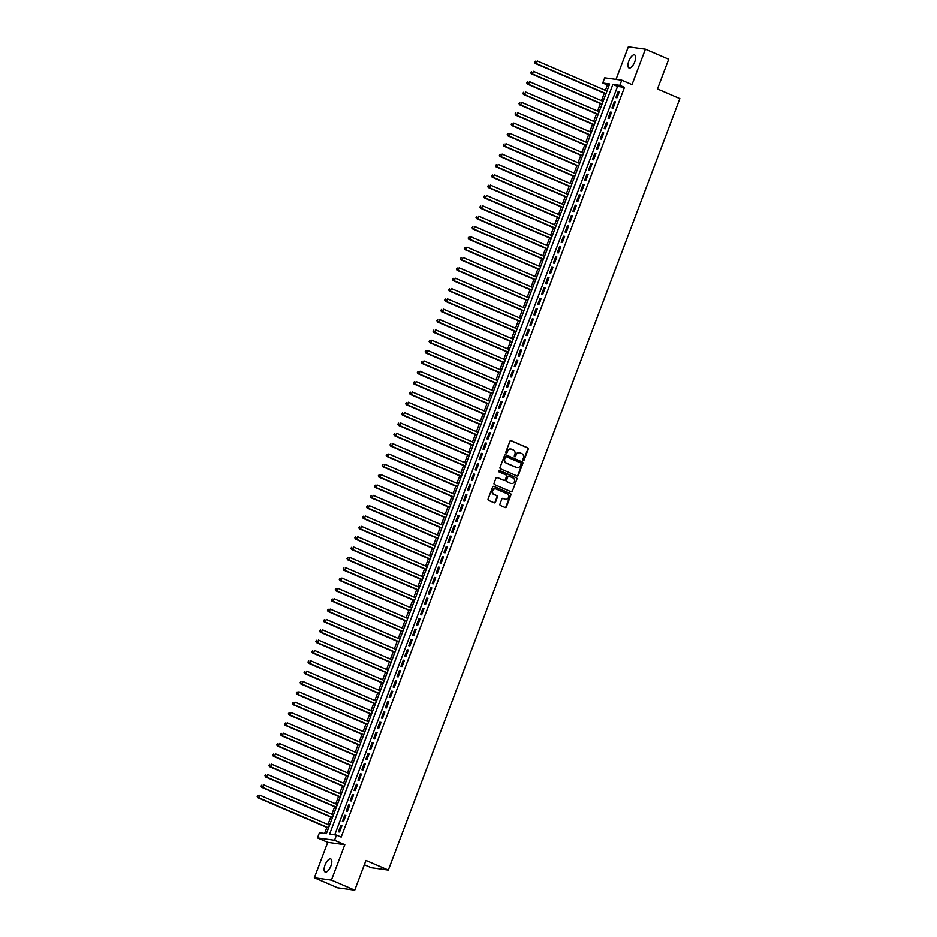 <?xml version="1.0" encoding="UTF-8"?>
<svg xmlns="http://www.w3.org/2000/svg" width="937" height="937" viewBox="0 0 937 937"><rect width="100%" height="100%" fill="white"/><g stroke="black" fill="none" stroke-linecap="round" stroke-linejoin="round"><path stroke-width="1.41" d="M523.221 460.418A0.761 0.691 97.9 0 0 524.134 459.985L528.21 449.198A1.089 0.996 97.9 0 0 527.672 447.792L511.204 440.695A1.089 0.996 97.9 0 0 509.904 441.315L505.828 452.091A0.761 0.691 97.9 0 0 506.367 453.133A0.761 0.691 97.9 0 0 507.104 452.653L507.643 451.247A3.49 3.174 97.9 0 1 511.789 449.268L513.16 449.854A3.49 3.174 97.9 0 1 514.87 454.363L514.343 455.769A0.761 0.691 97.9 0 0 514.87 456.799A0.761 0.691 97.9 0 0 515.619 456.319L516.146 454.925A3.49 3.174 97.9 0 1 520.304 452.934L521.675 453.531A3.49 3.174 97.9 0 1 523.373 458.041L522.846 459.435A0.761 0.691 97.9 0 0 523.221 460.418M523.162 460.395A0.761 0.691 97.9 0 0 523.666 459.926L527.742 449.139A1.089 0.996 97.9 0 0 527.215 447.722L510.747 440.624A1.089 0.996 97.9 0 0 510.735 440.624L511.204 440.695M506.144 453.051A0.761 0.691 97.9 0 0 506.648 452.583L507.643 451.247M514.647 456.717A0.761 0.691 97.9 0 0 515.163 456.249L516.146 454.925M330.925 865.893A7.109 2.893 -66.7 0 0 330.784 858.948A7.109 2.893 -66.7 0 0 325.01 865.074A7.109 2.893 -66.7 0 0 325.151 872.007A7.109 2.893 -66.7 0 0 330.925 865.893M634.736 61.877A7.109 2.893 -66.7 0 0 634.595 54.943A7.109 2.893 -66.7 0 0 628.821 61.069A7.109 2.893 -66.7 0 0 628.961 68.003A7.109 2.893 -66.7 0 0 634.736 61.877M499.948 504.129A1.089 0.996 97.9 0 0 500.475 505.535L505.102 507.526A1.089 0.996 97.9 0 0 506.402 506.905L510.923 494.923A1.089 0.996 97.9 0 0 510.396 493.518L493.928 486.42A1.089 0.996 97.9 0 0 492.628 487.041L488.095 499.011A1.089 0.996 97.9 0 0 488.634 500.428L494.209 502.829A1.089 0.996 97.9 0 0 495.509 502.209L497.453 497.09A1.089 0.996 97.9 0 0 496.915 495.673L494.15 494.478A2.916 2.647 97.9 0 1 495.579 488.88A2.916 2.647 97.9 0 1 496.2 489.055L507.046 493.729A2.916 2.647 97.9 0 1 505.617 499.327A2.916 2.647 97.9 0 1 504.996 499.152L503.181 498.379A1.089 0.996 97.9 0 0 501.881 498.999L499.948 504.129M336.512 835.09L334.556 840.266L317.479 837.912L319.435 832.735L326.357 833.696L609.647 83.979L602.725 83.018L604.681 77.841L621.758 80.207L619.814 85.372L612.88 84.424L329.59 834.141L336.512 835.09L341.173 837.104L624.475 87.387L619.814 85.372M621.758 80.207L632.018 84.623L645.406 49.204L668.702 59.254L657.469 88.98L679.84 98.631L388.34 870.063L365.969 860.424L354.736 890.15L331.429 880.101L344.816 844.682L334.556 840.266M517.025 475.961A1.089 0.996 97.9 0 0 518.325 475.34L522.858 463.358A1.089 0.996 97.9 0 0 522.319 461.953L505.851 454.855A1.089 0.996 97.9 0 0 504.551 455.476L500.03 467.446A1.089 0.996 97.9 0 0 500.557 468.851L517.025 475.961A1.089 0.996 97.9 0 0 517.868 475.27L522.389 463.3A1.089 0.996 97.9 0 0 521.862 461.882L505.394 454.785A1.089 0.996 97.9 0 0 505.383 454.785L505.851 454.855M516.896 479.147L512.363 491.117A1.089 0.996 97.9 0 1 511.063 491.738L494.595 484.64A1.089 0.996 97.9 0 1 494.068 483.234L496.001 478.104A1.089 0.996 97.9 0 1 497.301 477.483L503.977 480.365A1.089 0.996 97.9 0 0 505.277 479.744L506.566 476.347A1.089 0.996 97.9 0 0 506.027 474.93L499.081 471.932A0.761 0.691 97.9 0 1 499.444 470.468A0.761 0.691 97.9 0 1 499.608 470.515L516.357 477.729A1.089 0.996 97.9 0 1 516.896 479.147L512.363 491.117M354.736 890.15L337.648 887.796L314.352 877.746L331.429 880.101M645.406 49.204L628.317 46.85L616.007 79.411M617.014 97.776L619.369 91.58L618.209 91.416L615.867 97.624L617.014 97.776M613.114 108.118L615.457 101.922L614.297 101.758L611.955 107.966L613.114 108.118M609.202 118.46L611.545 112.253L610.397 112.1L608.054 118.308L609.202 118.46M605.302 128.802L607.644 122.595L606.485 122.442L604.142 128.638L605.302 128.802M601.39 139.144L603.733 132.937L602.585 132.785L600.23 138.981L601.39 139.144M597.478 149.487L599.832 143.279L598.673 143.127L596.33 149.323L597.478 149.487M593.578 159.829L595.92 153.621L594.761 153.457L592.418 159.665L593.578 159.829M589.666 170.171L592.008 163.963L590.86 163.799L588.518 170.007L589.666 170.171M585.766 180.513L588.108 174.305L586.949 174.141L584.606 180.349L585.766 180.513M581.854 190.843L584.196 184.648L583.048 184.484L580.694 190.691L581.854 190.843M577.942 201.186L580.284 194.99L579.136 194.826L576.794 201.033L577.942 201.186M574.041 211.528L576.384 205.32L575.224 205.168L572.882 211.375L574.041 211.528M570.129 221.87L572.472 215.662L571.324 215.51L568.97 221.718L570.129 221.87M566.217 232.212L568.572 226.004L567.412 225.852L565.07 232.048L566.217 232.212M562.317 242.554L564.66 236.347L563.5 236.194L561.158 242.39L562.317 242.554M558.405 252.896L560.748 246.689L559.6 246.525L557.257 252.732L558.405 252.896M554.505 263.238L556.847 257.031L555.688 256.867L553.345 263.074L554.505 263.238M550.593 273.581L552.935 267.373L551.788 267.209L549.433 273.417L550.593 273.581M546.681 283.923L549.023 277.715L547.876 277.551L545.533 283.759L546.681 283.923M542.781 294.253L545.123 288.057L543.964 287.893L541.621 294.101L542.781 294.253M538.869 304.595L541.211 298.399L540.063 298.235L537.721 304.443L538.869 304.595M534.957 314.937L537.311 308.73L536.151 308.578L533.809 314.785L534.957 314.937M531.056 325.28L533.399 319.072L532.239 318.92L529.897 325.127L531.056 325.28M527.144 335.622L529.487 329.414L528.339 329.262L525.997 335.458L527.144 335.622M523.244 345.964L525.587 339.756L524.427 339.604L522.085 345.8L523.244 345.964M519.332 356.306L521.675 350.098L520.527 349.934L518.173 356.142L519.332 356.306M515.42 366.648L517.774 360.44L516.615 360.276L514.272 366.484L515.42 366.648M511.52 376.99L513.863 370.783L512.703 370.619L510.36 376.826L511.52 376.99M507.608 387.332L509.951 381.125L508.803 380.961L506.46 387.168L507.608 387.332M503.708 397.663L506.05 391.467L504.891 391.303L502.548 397.511L503.708 397.663M499.796 408.005L502.138 401.809L500.99 401.645L498.636 407.853L499.796 408.005M495.884 418.347L498.226 412.139L497.078 411.987L494.736 418.195L495.884 418.347M491.984 428.689L494.326 422.482L493.167 422.329L490.824 428.537L491.984 428.689M488.072 439.031L490.414 432.824L489.266 432.671L486.912 438.867L488.072 439.031M484.16 449.373L486.514 443.166L485.354 443.014L483.012 449.21L484.16 449.373M480.259 459.716L482.602 453.508L481.442 453.344L479.1 459.552L480.259 459.716M476.347 470.058L478.69 463.85L477.542 463.686L475.2 469.894L476.347 470.058M472.447 480.4L474.79 474.192L473.63 474.028L471.288 480.236L472.447 480.4M468.535 490.742L470.878 484.534L469.73 484.37L467.376 490.578L468.535 490.742M464.623 501.072L466.966 494.877L465.818 494.713L463.475 500.92L464.623 501.072M460.723 511.415L463.065 505.219L461.906 505.055L459.563 511.262L460.723 511.415M456.811 521.757L459.153 515.549L458.006 515.397L455.663 521.604L456.811 521.757M452.899 532.099L455.253 525.891L454.094 525.739L451.751 531.935L452.899 532.099M448.999 542.441L451.341 536.233L450.182 536.081L447.839 542.277L448.999 542.441M445.087 552.783L447.429 546.576L446.281 546.423L443.939 552.619L445.087 552.783M441.186 563.125L443.529 556.918L442.369 556.754L440.027 562.961L441.186 563.125M437.274 573.467L439.617 567.26L438.469 567.096L436.115 573.303L437.274 573.467M433.362 583.81L435.717 577.602L434.557 577.438L432.215 583.646L433.362 583.81M429.462 594.14L431.805 587.944L430.645 587.78L428.303 593.988L429.462 594.14M425.55 604.482L427.893 598.286L426.745 598.122L424.402 604.33L425.55 604.482M421.638 614.824L423.992 608.628L422.833 608.464L420.49 614.672L421.638 614.824M417.738 625.166L420.081 618.959L418.921 618.807L416.578 625.014L417.738 625.166M413.826 635.509L416.169 629.301L415.021 629.149L412.678 635.345L413.826 635.509M409.926 645.851L412.268 639.643L411.109 639.491L408.766 645.687L409.926 645.851M406.014 656.193L408.356 649.985L407.208 649.833L404.854 656.029L406.014 656.193M402.102 666.535L404.456 660.327L403.297 660.163L400.954 666.371L402.102 666.535M398.202 676.877L400.544 670.669L399.385 670.505L397.042 676.713L398.202 676.877M394.29 687.219L396.632 681.012L395.484 680.848L393.142 687.055L394.29 687.219M390.389 697.55L392.732 691.354L391.572 691.19L389.23 697.397L390.389 697.55M386.477 707.892L388.82 701.696L387.672 701.532L385.318 707.74L386.477 707.892M382.565 718.234L384.908 712.038L383.76 711.874L381.418 718.082L382.565 718.234M378.665 728.576L381.008 722.368L379.848 722.216L377.506 728.424L378.665 728.576M374.753 738.918L377.096 732.711L375.948 732.558L373.605 738.754L374.753 738.918M370.841 749.26L373.195 743.053L372.036 742.9L369.693 749.096L370.841 749.26M366.941 759.602L369.283 753.395L368.124 753.243L365.781 759.438L366.941 759.602M363.029 769.945L365.371 763.737L364.224 763.573L361.881 769.781L363.029 769.945M359.129 780.287L361.471 774.079L360.312 773.915L357.969 780.123L359.129 780.287M355.217 790.629L357.559 784.421L356.411 784.257L354.057 790.465L355.217 790.629M351.305 800.959L353.659 794.763L352.499 794.599L350.157 800.807L351.305 800.959M347.404 811.301L349.747 805.106L348.587 804.942L346.245 811.149L347.404 811.301M343.492 821.644L345.835 815.448L344.687 815.284L342.345 821.491L343.492 821.644M624.475 87.387L617.542 86.427L334.743 834.844M340.775 825.626L338.433 831.833L339.581 831.986L341.935 825.778L340.775 825.626L341.818 826.071M609.155 85.267L607.387 85.021L605.372 90.35M604.283 93.231L601.46 100.692M600.383 103.574L597.56 111.034M596.471 113.916L593.648 121.377M592.559 124.258L589.748 131.719M588.659 134.6L585.836 142.061M584.747 144.93L581.924 152.403M580.846 155.273L578.024 162.745M576.934 165.615L574.112 173.087M573.022 175.957L570.2 183.418M569.122 186.299L566.299 193.76M565.21 196.641L562.387 204.102M561.298 206.983L558.487 214.444M557.398 217.325L554.575 224.786M553.486 227.668L550.663 235.128M549.586 238.01L546.763 245.471M545.674 248.34L542.851 255.813M541.762 258.682L538.939 266.155M537.861 269.024L535.039 276.497M533.949 279.367L531.127 286.827M530.037 289.709L527.226 297.17M526.137 300.051L523.314 307.512M522.225 310.393L519.403 317.854M518.325 320.735L515.502 328.196M514.413 331.077L511.59 338.538M510.501 341.419L507.69 348.88M506.601 351.75L503.778 359.222M502.689 362.092L499.866 369.565M498.777 372.434L495.966 379.907M494.877 382.776L492.054 390.237M490.965 393.118L488.142 400.579M487.064 403.46L484.242 410.921M483.152 413.803L480.33 421.263M479.24 424.145L476.429 431.606M475.34 434.487L472.517 441.948M471.428 444.829L468.605 452.29M467.528 455.159L464.705 462.632M463.616 465.502L460.793 472.974M459.704 475.844L456.881 483.316M455.804 486.186L452.981 493.647M451.892 496.528L449.069 503.989M447.98 506.87L445.169 514.331M444.079 517.212L441.257 524.673M440.167 527.554L437.345 535.015M436.267 537.897L433.444 545.357M432.355 548.239L429.533 555.7M428.443 558.569L425.632 566.042M424.543 568.911L421.72 576.384M420.631 579.253L417.808 586.726M416.719 589.596L413.908 597.056M412.819 599.938L409.996 607.399M408.907 610.28L406.084 617.741M405.007 620.622L402.184 628.083M401.095 630.964L398.272 638.425M397.183 641.306L394.372 648.767M393.282 651.648L390.46 659.109M389.37 661.979L386.548 669.451M385.47 672.321L382.647 679.793M381.558 682.663L378.735 690.136M377.646 693.005L374.823 700.466M373.746 703.347L370.923 710.808M369.834 713.689L367.011 721.15M365.922 724.032L363.111 731.492M362.022 734.374L359.199 741.835M358.11 744.716L355.287 752.177M354.209 755.046L351.387 762.519M350.297 765.388L347.475 772.861M346.385 775.731L343.574 783.203M342.485 786.073L339.662 793.545M338.573 796.415L335.751 803.876M334.661 806.757L331.85 814.218M330.761 817.099L327.938 824.56M326.849 827.441L324.577 833.45M364.341 864.722L371.263 867.709L388.34 870.063M344.816 844.682L327.727 842.328L314.352 877.746M327.727 842.328L317.479 837.912M607.387 85.021L602.725 83.018M617.542 86.427L612.88 84.424M618.209 91.416L619.252 91.861M614.297 101.758L615.351 102.203M610.397 112.1L611.439 112.545M606.485 122.442L607.527 122.888M602.585 132.785L603.627 133.23M598.673 143.127L599.715 143.572M594.761 153.457L595.815 153.914M590.86 163.799L591.903 164.256M586.949 174.141L587.991 174.598M583.048 184.484L584.091 184.94M579.136 194.826L580.179 195.271M575.224 205.168L576.267 205.613M571.324 215.51L572.366 215.955M567.412 225.852L568.454 226.297M563.5 236.194L564.554 236.639M559.6 246.525L560.642 246.981M555.688 256.867L556.73 257.324M551.788 267.209L552.83 267.666M547.876 277.551L548.918 278.008M543.964 287.893L545.006 288.35M540.063 298.235L541.106 298.68M536.151 308.578L537.194 309.023M532.239 318.92L533.294 319.365M528.339 329.262L529.382 329.707M524.427 339.604L525.47 340.049M520.527 349.934L521.569 350.391M516.615 360.276L517.657 360.733M512.703 370.619L513.757 371.075M508.803 380.961L509.845 381.418M504.891 391.303L505.933 391.76M500.99 401.645L502.033 402.09M497.078 411.987L498.121 412.432M493.167 422.329L494.209 422.774M489.266 432.671L490.309 433.117M485.354 443.014L486.397 443.459M481.442 453.344L482.496 453.801M477.542 463.686L478.584 464.143M473.63 474.028L474.672 474.485M469.73 484.37L470.772 484.827M465.818 494.713L466.86 495.169M461.906 505.055L462.948 505.5M458.006 515.397L459.048 515.842M454.094 525.739L455.136 526.184M450.182 536.081L451.236 536.526M446.281 546.423L447.324 546.868M442.369 556.754L443.412 557.21M438.469 567.096L439.512 567.553M434.557 577.438L435.6 577.895M430.645 587.78L431.699 588.237M426.745 598.122L427.787 598.567M422.833 608.464L423.875 608.909M418.921 618.807L419.975 619.252M415.021 629.149L416.063 629.594M411.109 639.491L412.151 639.936M407.208 649.833L408.251 650.278M403.297 660.163L404.339 660.62M399.385 670.505L400.439 670.962M395.484 680.848L396.527 681.304M391.572 691.19L392.615 691.647M387.672 701.532L388.714 701.977M383.76 711.874L384.802 712.319M379.848 722.216L380.89 722.661M375.948 732.558L376.99 733.003M372.036 742.9L373.078 743.346M368.124 753.243L369.178 753.688M364.224 763.573L365.266 764.03M360.312 773.915L361.354 774.372M356.411 784.257L357.454 784.714M352.499 794.599L353.542 795.056M348.587 804.942L349.642 805.387M344.687 815.284L345.73 815.729M519.321 452.7A3.49 3.174 97.9 0 0 515.69 454.855M510.806 449.034A3.49 3.174 97.9 0 0 507.175 451.189M521.148 463.92A0.761 0.691 97.9 0 0 520.785 462.937L506.32 456.706A0.761 0.691 97.9 0 0 505.418 457.139L504.856 458.615A3.49 3.174 97.9 0 0 506.554 463.124L516.439 467.387A3.49 3.174 97.9 0 0 520.597 465.396L521.148 463.92M505.992 456.659L505.863 456.635A0.761 0.691 97.9 0 0 504.949 457.08L505.418 457.139M516.966 467.551A3.49 3.174 97.9 0 1 515.982 467.317L506.097 463.054A3.49 3.174 97.9 0 1 504.399 458.544L504.949 457.08M511.075 491.749A1.089 0.996 97.9 0 0 511.907 491.058M497.301 477.483L496.833 477.425A1.089 0.996 97.9 0 0 496.833 477.413L503.52 480.306A1.089 0.996 97.9 0 0 503.989 480.365L503.52 480.306M499.222 470.479L516.357 477.729M510.911 483.351A2.916 2.647 97.9 0 0 514.495 481.349A2.916 2.647 97.9 0 0 512.961 477.917L509.142 476.277A1.089 0.996 97.9 0 0 507.842 476.898L506.554 480.294A1.089 0.996 97.9 0 0 507.093 481.712L510.454 483.293A2.916 2.647 97.9 0 0 511.309 483.48M508.674 476.207A1.089 0.996 97.9 0 0 507.385 476.828L507.842 476.898M510.454 483.293L506.624 481.641A1.089 0.996 97.9 0 1 506.097 480.236L507.385 476.828M516.428 479.076A1.089 0.996 97.9 0 0 515.9 477.671M505.394 499.292A2.916 2.647 97.9 0 1 504.528 499.093L502.724 498.308A1.089 0.996 97.9 0 0 502.712 498.308L503.181 498.379M495.345 488.856A2.916 2.647 97.9 0 0 493.682 494.42L494.15 494.478M494.221 502.829A1.089 0.996 97.9 0 0 495.052 502.15L496.985 497.02A1.089 0.996 97.9 0 0 496.458 495.614L493.682 494.42M505.113 507.526A1.089 0.996 97.9 0 0 505.933 506.847L510.466 494.865A1.089 0.996 97.9 0 0 509.927 493.459L493.928 486.42M606.977 91.053L537.288 60.999L536.315 63.587L535.156 63.435L605.888 93.923M535.05 62.24L535.437 61.21L534.594 62.182L536.315 63.587L606.005 93.63M535.156 63.435L534.594 62.182M603.065 101.383L533.387 71.341L532.403 73.929L531.256 73.765L601.987 104.265M531.138 72.582L531.537 71.552L530.682 72.524L532.403 73.929L602.093 103.972M531.256 73.765L530.682 72.524M599.165 111.726L529.475 81.683L528.503 84.271L527.344 84.107L598.075 114.607M527.238 82.924L527.625 81.894L526.77 82.866L528.503 84.271L598.181 114.314M527.344 84.107L526.77 82.866M595.253 122.068L525.575 92.025L524.591 94.614L523.443 94.45L594.163 124.949M523.326 93.267L523.713 92.236L522.869 93.208L524.591 94.614L594.281 124.656M523.443 94.45L522.869 93.208M591.352 132.41L521.663 102.367L520.691 104.956L519.531 104.792L590.263 135.291M519.414 103.609L519.812 102.578L518.957 103.538L520.691 104.956L590.369 134.998M519.531 104.792L518.957 103.538M587.44 142.752L517.751 112.709L516.779 115.298L515.619 115.134L586.351 145.633M515.514 113.951L515.9 112.909L515.045 113.881L516.779 115.298L586.468 145.34M515.619 115.134L515.045 113.881M583.528 153.094L513.851 123.052L512.867 125.64L511.719 125.476L582.451 155.964M511.602 124.293L512 123.251L511.145 124.223L512.867 125.64L582.556 155.683M511.719 125.476L511.145 124.223M579.628 163.436L509.939 133.394L508.967 135.97L507.807 135.818L578.539 166.306M507.702 134.635L508.088 133.593L507.233 134.565L508.967 135.97L578.644 166.025M507.807 135.818L507.233 134.565M575.716 173.778L506.027 143.736L505.055 146.313L503.895 146.16L574.627 176.648M503.79 144.966L504.176 143.935L503.333 144.907L505.055 146.313L574.744 176.355M503.895 146.16L503.333 144.907M571.816 184.12L502.127 154.078L501.143 156.655L499.995 156.502L570.727 186.99M499.878 155.308L500.276 154.277L499.421 155.249L501.143 156.655L570.832 186.697M499.995 156.502L499.421 155.249M567.904 194.451L498.215 164.408L497.242 166.997L496.083 166.845L566.815 197.332M495.978 165.65L496.364 164.619L495.509 165.591L497.242 166.997L566.92 197.039M496.083 166.845L495.509 165.591M563.992 204.793L494.314 174.75L493.33 177.339L492.183 177.175L562.903 207.674M492.066 175.992L492.464 174.961L491.609 175.933L493.33 177.339L563.02 207.382M492.183 177.175L491.609 175.933M560.092 215.135L490.402 185.093L489.43 187.681L488.271 187.517L559.002 218.016M488.165 186.334L488.552 185.303L487.697 186.276L489.43 187.681L559.108 217.724M488.271 187.517L487.697 186.276M556.18 225.477L486.49 195.435L485.518 198.023L484.359 197.859L555.091 228.359M484.253 196.676L484.64 195.646L483.785 196.618L485.518 198.023L555.208 228.066M484.359 197.859L483.785 196.618M552.268 235.819L482.59 205.777L481.606 208.365L480.458 208.201L551.19 238.701M480.341 207.018L480.74 205.988L479.885 206.948L481.606 208.365L551.296 238.408M480.458 208.201L479.885 206.948M548.368 246.162L478.678 216.119L477.706 218.708L476.546 218.544L547.278 249.043M476.441 217.361L476.828 216.318L475.973 217.29L477.706 218.708L547.384 248.75M476.546 218.544L475.973 217.29M544.456 256.504L474.766 226.461L473.794 229.05L472.646 228.886L543.366 259.373M472.529 227.703L472.916 226.66L472.072 227.632L473.794 229.05L543.483 259.092M472.646 228.886L472.072 227.632M540.555 266.846L470.866 236.803L469.882 239.38L468.734 239.228L539.466 269.715M468.617 238.045L469.015 237.002L468.16 237.975L469.882 239.38L539.571 269.434M468.734 239.228L468.16 237.975M536.643 277.188L466.954 247.145L465.982 249.722L464.822 249.57L535.554 280.058M464.717 248.375L465.103 247.345L464.248 248.317L465.982 249.722L535.671 279.765M464.822 249.57L464.248 248.317M532.731 287.53L463.054 257.488L462.07 260.064L460.922 259.912L531.654 290.4M460.805 258.717L461.203 257.687L460.348 258.659L462.07 260.064L531.759 290.107M460.922 259.912L460.348 258.659M528.831 297.861L459.142 267.818L458.17 270.406L457.01 270.254L527.742 300.742M456.905 269.06L457.291 268.029L456.436 269.001L458.17 270.406L527.847 300.449M457.01 270.254L456.436 269.001M524.919 308.203L455.23 278.16L454.258 280.749L453.098 280.585L523.83 311.084M452.993 279.402L453.379 278.371L452.536 279.343L454.258 280.749L523.947 310.791M453.098 280.585L452.536 279.343M521.007 318.545L451.329 288.502L450.346 291.091L449.198 290.927L519.93 321.426M449.081 289.744L449.479 288.713L448.624 289.685L450.346 291.091L520.035 321.133M449.198 290.927L448.624 289.685M517.107 328.887L447.417 298.844L446.445 301.433L445.286 301.269L516.018 331.768M445.18 300.086L445.567 299.055L444.712 300.027L446.445 301.433L516.123 331.475M445.286 301.269L444.712 300.027M513.195 339.229L443.517 309.187L442.533 311.775L441.386 311.611L512.106 342.11M441.268 310.428L441.655 309.397L440.812 310.358L442.533 311.775L512.223 341.818M441.386 311.611L440.812 310.358M509.295 349.571L439.605 319.529L438.621 322.117L437.474 321.953L508.205 352.453M437.356 320.77L437.755 319.728L436.9 320.7L438.621 322.117L508.311 352.16M437.474 321.953L436.9 320.7M505.383 359.913L435.693 329.871L434.721 332.459L433.562 332.295L504.293 362.783M433.456 331.112L433.843 330.07L432.988 331.042L434.721 332.459L504.411 362.502M433.562 332.295L432.988 331.042M501.471 370.256L431.793 340.213L430.809 342.79L429.661 342.637L500.393 373.125M429.544 341.455L429.942 340.412L429.087 341.384L430.809 342.79L500.499 372.832M429.661 342.637L429.087 341.384M497.57 380.598L427.881 350.555L426.909 353.132L425.749 352.98L496.481 383.467M425.644 351.785L426.03 350.754L425.175 351.726L426.909 353.132L496.587 383.174M425.749 352.98L425.175 351.726M493.658 390.94L423.969 360.897L422.997 363.474L421.837 363.322L492.569 393.809M421.732 362.127L422.118 361.096L421.275 362.069L422.997 363.474L492.686 393.517M421.837 363.322L421.275 362.069M489.758 401.27L420.069 371.228L419.085 373.816L417.937 373.664L488.669 404.152M417.82 372.469L418.218 371.439L417.363 372.411L419.085 373.816L488.774 403.859M417.937 373.664L417.363 372.411M485.846 411.612L416.157 381.57L415.185 384.158L414.025 383.994L484.757 414.494M413.92 382.811L414.306 381.781L413.451 382.753L415.185 384.158L484.862 414.201M414.025 383.994L413.451 382.753M481.934 421.955L412.257 391.912L411.273 394.5L410.125 394.336L480.845 424.836M410.008 393.153L410.394 392.123L409.551 393.095L411.273 394.5L480.962 424.543M410.125 394.336L409.551 393.095M478.034 432.297L408.345 402.254L407.372 404.843L406.213 404.679L476.945 435.178M406.108 403.496L406.494 402.465L405.639 403.425L407.372 404.843L477.05 434.885M406.213 404.679L405.639 403.425M474.122 442.639L404.433 412.596L403.46 415.185L402.301 415.021L473.033 445.52M402.196 413.838L402.582 412.807L401.727 413.767L403.46 415.185L473.15 445.227M402.301 415.021L401.727 413.767M470.21 452.981L400.532 422.938L399.549 425.527L398.401 425.363L469.132 455.862M398.284 424.18L398.682 423.137L397.827 424.11L399.549 425.527L469.238 455.569M398.401 425.363L397.827 424.11M466.31 463.323L396.62 433.281L395.648 435.869L394.489 435.705L465.22 466.193M394.383 434.522L394.77 433.48L393.915 434.452L395.648 435.869L465.326 465.912M394.489 435.705L393.915 434.452M462.398 473.665L392.708 443.623L391.736 446.199L390.577 446.047L461.309 476.535M390.471 444.864L390.858 443.822L390.015 444.794L391.736 446.199L461.426 476.242M390.577 446.047L390.015 444.794M458.498 484.007L388.808 453.965L387.824 456.542L386.676 456.389L457.408 486.877M386.559 455.195L386.958 454.164L386.103 455.136L387.824 456.542L457.514 486.584M386.676 456.389L386.103 455.136M454.586 494.349L384.896 464.307L383.924 466.884L382.764 466.731L453.496 497.219M382.659 465.537L383.046 464.506L382.191 465.478L383.924 466.884L453.613 496.926M382.764 466.731L382.191 465.478M450.674 504.68L380.996 474.637L380.012 477.226L378.864 477.074L449.596 507.561M378.747 475.879L379.145 474.848L378.29 475.82L380.012 477.226L449.701 507.268M378.864 477.074L378.29 475.82M446.773 515.022L377.084 484.979L376.112 487.568L374.952 487.404L445.684 517.903M374.847 486.221L375.233 485.19L374.378 486.162L376.112 487.568L445.789 517.611M374.952 487.404L374.378 486.162M442.861 525.364L373.172 495.322L372.2 497.91L371.04 497.746L441.772 528.245M370.935 496.563L371.321 495.532L370.478 496.505L372.2 497.91L441.889 527.953M371.04 497.746L370.478 496.505M438.949 535.706L369.272 505.664L368.288 508.252L367.14 508.088L437.872 538.588M367.023 506.905L367.421 505.875L366.566 506.835L368.288 508.252L437.977 538.295M367.14 508.088L366.566 506.835M435.049 546.048L365.36 516.006L364.388 518.594L363.228 518.43L433.96 548.93M363.123 517.247L363.509 516.217L362.654 517.177L364.388 518.594L434.065 548.637M363.228 518.43L362.654 517.177M431.137 556.391L361.459 526.348L360.476 528.937L359.328 528.773L430.048 559.272M359.211 527.59L359.597 526.547L358.754 527.519L360.476 528.937L430.165 558.979M359.328 528.773L358.754 527.519M427.237 566.733L357.547 536.69L356.564 539.279L355.416 539.115L426.148 569.602M355.299 537.932L355.697 536.889L354.842 537.861L356.564 539.279L426.253 569.321M355.416 539.115L354.842 537.861M423.325 577.075L353.636 547.032L352.663 549.609L351.504 549.457L422.236 579.944M351.398 548.274L351.785 547.231L350.93 548.204L352.663 549.609L422.353 579.652M351.504 549.457L350.93 548.204M419.413 587.417L349.735 557.374L348.751 559.951L347.604 559.799L418.335 590.287M347.486 558.604L347.885 557.574L347.03 558.546L348.751 559.951L418.441 589.994M347.604 559.799L347.03 558.546M415.513 597.759L345.823 567.705L344.851 570.293L343.692 570.141L414.423 600.629M343.586 568.946L343.973 567.916L343.118 568.888L344.851 570.293L414.529 600.336M343.692 570.141L343.118 568.888M411.601 608.09L341.911 578.047L340.939 580.635L339.78 580.483L410.511 610.971M339.674 579.289L340.061 578.258L339.217 579.23L340.939 580.635L410.629 610.678M339.78 580.483L339.217 579.23M407.689 618.432L338.011 588.389L337.027 590.978L335.879 590.814L406.611 621.313M335.762 589.631L336.16 588.6L335.305 589.572L337.027 590.978L406.717 621.02M335.879 590.814L335.305 589.572M403.788 628.774L334.099 598.731L333.127 601.32L331.967 601.156L402.699 631.655M331.862 599.973L332.248 598.942L331.393 599.914L333.127 601.32L402.805 631.362M331.967 601.156L331.393 599.914M399.876 639.116L330.199 609.073L329.215 611.662L328.067 611.498L398.787 641.997M327.95 610.315L328.337 609.284L327.493 610.245L329.215 611.662L398.904 641.704M328.067 611.498L327.493 610.245M395.976 649.458L326.287 619.416L325.315 622.004L324.155 621.84L394.887 652.339M324.05 620.657L324.436 619.626L323.581 620.587L325.315 622.004L394.992 652.047M324.155 621.84L323.581 620.587M392.064 659.8L322.375 629.758L321.403 632.346L320.243 632.182L390.975 662.67M320.138 630.999L320.524 629.957L319.669 630.929L321.403 632.346L391.092 662.389M320.243 632.182L319.669 630.929M388.152 670.142L318.475 640.1L317.491 642.688L316.343 642.524L387.075 673.012M316.226 641.341L316.624 640.299L315.769 641.271L317.491 642.688L387.18 672.731M316.343 642.524L315.769 641.271M384.252 680.485L314.563 650.442L313.59 653.019L312.431 652.866L383.163 683.354M312.326 651.672L312.712 650.641L311.857 651.613L313.59 653.019L383.268 683.061M312.431 652.866L311.857 651.613M380.34 690.827L310.651 660.784L309.678 663.361L308.519 663.209L379.251 693.696M308.414 662.014L308.8 660.983L307.957 661.955L309.678 663.361L379.368 693.403M308.519 663.209L307.957 661.955M376.44 701.169L306.75 671.115L305.767 673.703L304.619 673.551L375.35 704.038M304.502 672.356L304.9 671.325L304.045 672.297L305.767 673.703L375.456 703.746M304.619 673.551L304.045 672.297M372.528 711.499L302.838 681.457L301.866 684.045L300.707 683.893L371.439 714.381M300.601 682.698L300.988 681.667L300.133 682.64L301.866 684.045L371.556 714.088M300.707 683.893L300.133 682.64M368.616 721.841L298.938 691.799L297.954 694.387L296.806 694.223L367.527 724.723M296.689 693.04L297.088 692.01L296.233 692.982L297.954 694.387L367.644 724.43M296.806 694.223L296.233 692.982M364.716 732.184L295.026 702.141L294.054 704.729L292.894 704.565L363.626 735.065M292.789 703.382L293.176 702.352L292.321 703.324L294.054 704.729L363.732 734.772M292.894 704.565L292.321 703.324M360.804 742.526L291.114 712.483L290.142 715.072L288.983 714.908L359.714 745.407M288.877 713.725L289.264 712.694L288.42 713.654L290.142 715.072L359.831 745.114M288.983 714.908L288.42 713.654M356.892 752.868L287.214 722.825L286.23 725.414L285.082 725.25L355.814 755.749M284.965 724.067L285.363 723.024L284.508 723.996L286.23 725.414L355.919 755.456M285.082 725.25L284.508 723.996M352.991 763.21L283.302 733.167L282.33 735.756L281.17 735.592L351.902 766.079M281.065 734.409L281.451 733.366L280.596 734.339L282.33 735.756L352.007 765.798M281.17 735.592L280.596 734.339M349.079 773.552L279.39 743.509L278.418 746.086L277.27 745.934L347.99 776.422M277.153 744.751L277.539 743.709L276.696 744.681L278.418 746.086L348.107 776.141M277.27 745.934L276.696 744.681M345.179 783.894L275.49 753.852L274.506 756.428L273.358 756.276L344.09 786.764M273.241 755.081L273.639 754.051L272.784 755.023L274.506 756.428L344.195 786.471M273.358 756.276L272.784 755.023M341.267 794.236L271.578 764.194L270.606 766.771L269.446 766.618L340.178 797.106M269.341 765.424L269.727 764.393L268.872 765.365L270.606 766.771L340.295 796.813M269.446 766.618L268.872 765.365M337.355 804.578L267.677 774.524L266.694 777.113L265.546 776.96L336.278 807.448M265.429 775.766L265.827 774.735L264.972 775.707L266.694 777.113L336.383 807.155M265.546 776.96L264.972 775.707M333.455 814.909L263.765 784.866L262.793 787.455L261.634 787.291L332.366 817.79M261.528 786.108L261.915 785.077L261.06 786.049L262.793 787.455L332.471 817.497M261.634 787.291L261.06 786.049M329.543 825.251L259.854 795.208L258.881 797.797L257.722 797.633L328.454 828.132M257.616 796.45L258.003 795.419L257.16 796.391L258.881 797.797L328.571 827.839M257.722 797.633L257.16 796.391"/></g></svg>
